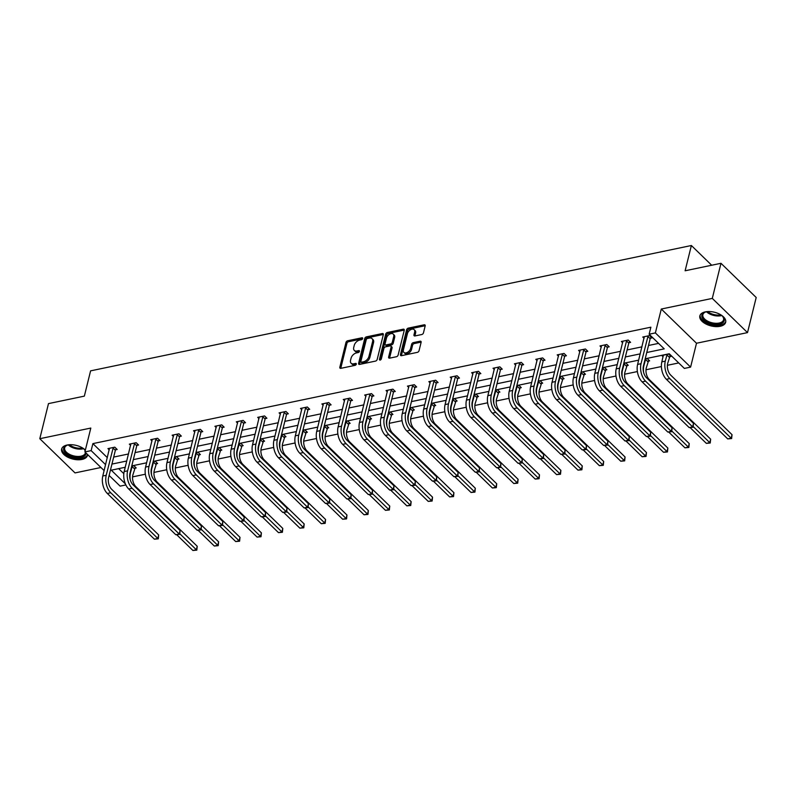 <?xml version="1.0" encoding="UTF-8"?>
<svg xmlns="http://www.w3.org/2000/svg" width="796" height="796" viewBox="0 0 796 796"><rect width="100%" height="100%" fill="white"/><g stroke="black" fill="none" stroke-linecap="round" stroke-linejoin="round"><path stroke-width="1.19" d="M362.668 338.559A1.174 0.736 -45.8 0 0 361.961 337.783L347.663 340.768A1.672 1.055 -45.8 0 0 345.971 342.429L339.832 367.235A1.672 1.055 -45.8 0 0 340.011 368.15A1.672 1.055 -45.8 0 0 340.837 368.329L355.135 365.344A1.174 0.736 -45.8 0 0 355.613 363.414L353.762 363.802A5.353 3.363 -45.8 0 1 351.126 363.235A5.353 3.363 -45.8 0 1 350.548 360.29L351.066 358.23A5.353 3.363 -45.8 0 1 356.459 352.917L358.309 352.529A1.174 0.736 -45.8 0 0 358.787 350.598L356.936 350.986A5.353 3.363 -45.8 0 1 354.3 350.419A5.353 3.363 -45.8 0 1 353.723 347.474L354.23 345.414A5.353 3.363 -45.8 0 1 359.633 340.101L361.483 339.713A1.174 0.736 -45.8 0 0 362.668 338.559M720.191 326.29A13.303 7.045 13.9 0 1 705.992 324.042A13.303 7.045 13.9 0 1 699.853 315.883A13.303 7.045 13.9 0 1 705.336 311.863A13.303 7.045 13.9 0 1 719.534 314.112A13.303 7.045 13.9 0 1 725.673 322.271A13.303 7.045 13.9 0 1 720.191 326.29M87.57 454.516A13.303 7.045 13.9 0 1 87.461 455.431A13.303 7.045 13.9 0 1 81.978 459.441A13.303 7.045 13.9 0 1 67.779 457.193A13.303 7.045 13.9 0 1 61.64 449.043A13.303 7.045 13.9 0 1 67.123 445.024A13.303 7.045 13.9 0 1 85.361 450.108M747.514 332.609L712.291 298.4L661.287 309.037L696.5 343.245L747.514 332.609L756.2 297.505L720.977 263.297L685.117 270.779L691.376 245.516L90.595 370.856L84.346 396.129L48.486 403.612L39.8 438.705L75.023 472.914L100.943 467.501M720.977 263.297L712.291 298.4M421.78 334.519A1.672 1.055 -45.8 0 0 423.462 332.857L425.183 325.902A1.672 1.055 -45.8 0 0 425.004 324.987A1.672 1.055 -45.8 0 0 424.178 324.808L408.298 328.121A1.672 1.055 -45.8 0 0 406.607 329.783L400.468 354.578A1.672 1.055 -45.8 0 0 400.657 355.504A1.672 1.055 -45.8 0 0 401.473 355.683L417.363 352.359A1.672 1.055 -45.8 0 0 419.044 350.708L421.124 342.3A1.672 1.055 -45.8 0 0 420.945 341.385A1.672 1.055 -45.8 0 0 420.119 341.205L413.323 342.618A1.672 1.055 -45.8 0 0 411.641 344.28L410.607 348.449A4.478 2.816 -45.8 0 1 407.612 352.28A4.478 2.816 -45.8 0 1 403.89 352.409A4.478 2.816 -45.8 0 1 403.403 349.951L407.443 333.624A4.478 2.816 -45.8 0 1 410.447 329.793A4.478 2.816 -45.8 0 1 414.169 329.663A4.478 2.816 -45.8 0 1 414.646 332.121L413.97 334.837A1.672 1.055 -45.8 0 0 414.159 335.763A1.672 1.055 -45.8 0 0 414.975 335.942L421.78 334.519M104.127 470.595L84.903 451.929L90.814 428.059L39.8 438.705M84.903 451.929L91.142 450.626L105.599 464.665M646.76 352.509L664.222 348.857L649.138 334.211L650.869 327.186L92.883 443.611L91.142 450.626M649.138 334.211L655.377 332.907L690.6 367.115L684.361 368.419L669.267 353.762L645.208 358.777M661.287 309.037L655.377 332.907M383.324 334.638A1.672 1.055 -45.8 0 0 383.145 333.713A1.672 1.055 -45.8 0 0 382.319 333.544L366.439 336.857A1.672 1.055 -45.8 0 0 364.747 338.509L358.608 363.314A1.672 1.055 -45.8 0 0 358.787 364.24A1.672 1.055 -45.8 0 0 359.613 364.409L375.503 361.095A1.672 1.055 -45.8 0 0 377.185 359.444L383.324 334.638M387.363 332.489L403.254 329.176A1.672 1.055 -45.8 0 1 404.079 329.355A1.672 1.055 -45.8 0 1 404.259 330.27L398.119 355.076A1.672 1.055 -45.8 0 1 396.428 356.727L389.632 358.15A1.672 1.055 -45.8 0 1 388.806 357.971A1.672 1.055 -45.8 0 1 388.627 357.056L391.115 346.996A1.672 1.055 -45.8 0 0 390.935 346.071A1.672 1.055 -45.8 0 0 390.11 345.892L385.602 346.837A1.672 1.055 -45.8 0 0 383.911 348.499L381.324 358.966A1.174 0.736 -45.8 0 1 379.443 359.364L385.682 334.141A1.672 1.055 -45.8 0 1 387.363 332.489L388.319 333.415L404.199 330.101L403.254 329.176M711.684 265.237L691.376 245.516M645.148 358.986L647.257 358.548L649.635 360.857L648.103 361.175M602.363 367.911L604.472 367.473L606.851 369.782L605.318 370.11M559.578 376.836L561.687 376.399L564.065 378.707L562.533 379.035M516.793 385.771L518.902 385.324L521.28 387.642L519.748 387.96M474.008 394.697L476.117 394.249L478.495 396.567L476.963 396.886M431.223 403.622L433.332 403.184L435.71 405.492L434.178 405.811M388.438 412.547L390.547 412.109L392.925 414.418L391.393 414.736M345.653 421.472L347.762 421.034L350.14 423.343L348.608 423.671M302.868 430.397L304.977 429.959L307.355 432.268L305.823 432.596M260.083 439.322L262.192 438.885L264.57 441.203L263.038 441.521M217.298 448.257L219.407 447.81L221.786 450.128L220.243 450.446M174.513 457.183L176.622 456.745L179.001 459.053L177.458 459.372M131.728 466.108L133.837 465.67L136.215 467.978L134.673 468.297M118.654 468.645L123.818 473.65M132.564 476.884L145.35 474.217M153.956 472.416L166.742 469.749M175.349 467.958L188.135 465.292M196.741 463.491L209.527 460.824M218.134 459.033L230.92 456.367M239.526 454.566L252.312 451.899M260.919 450.098L273.705 447.432M282.311 445.641L295.097 442.974M303.704 441.173L316.49 438.506M325.096 436.715L337.882 434.049M346.489 432.248L359.275 429.581M367.881 427.79L380.667 425.124M389.274 423.323L402.06 420.656M410.666 418.855L423.452 416.189M432.059 414.398L444.845 411.731M453.451 409.93L466.237 407.263M474.844 405.472L487.63 402.806M496.236 401.005L509.022 398.338M517.629 396.547L530.415 393.871M539.021 392.08L551.807 389.413M560.414 387.612L573.2 384.946M581.816 383.155L594.592 380.488M603.209 378.687L615.985 376.02M624.601 374.229L637.377 371.563M645.994 369.762L661.406 366.548M667.386 365.294L678.719 362.936M153.121 461.64L155.23 461.202L157.608 463.511L156.066 463.839M195.906 452.715L198.015 452.277L200.393 454.586L198.851 454.914M238.691 443.79L240.8 443.352L243.178 445.66L241.636 445.979M281.476 434.865L283.585 434.427L285.963 436.735L284.431 437.054M324.261 425.94L326.37 425.502L328.748 427.81L327.216 428.129M367.046 417.014L369.155 416.567L371.533 418.885L370.001 419.203M409.831 408.079L411.94 407.642L414.318 409.95L412.786 410.278M452.616 399.154L454.725 398.716L457.103 401.025L455.571 401.353M495.401 390.229L497.51 389.791L499.888 392.1L498.356 392.418M538.186 381.304L540.295 380.866L542.673 383.175L541.141 383.493M580.971 372.379L583.08 371.941L585.458 374.249L583.926 374.568M623.756 363.454L625.865 363.006L628.243 365.324L626.711 365.643M669.496 356.717L671.028 356.399L668.65 354.081L661.794 355.514L663.108 356.787M125.867 484.933L120.126 486.137L109.132 475.451M696.5 343.245L690.6 367.115M125.241 467.262L111.281 470.177L125.4 483.888M638.661 360.15L623.815 363.245M617.268 364.608L602.423 367.712M595.876 369.075L581.03 372.17M574.483 373.533L559.638 376.637M553.091 378L538.235 381.095M531.698 382.458L516.843 385.562M510.306 386.926L495.45 390.02M488.913 391.393L474.058 394.488M467.521 395.851L452.665 398.955M446.128 400.318L431.273 403.413M424.736 404.776L409.88 407.88M403.343 409.243L388.488 412.338M381.951 413.711L367.095 416.805M360.558 418.169L345.703 421.273M339.166 422.636L324.31 425.731M317.773 427.094L302.918 430.198M296.381 431.561L281.525 434.656M274.988 436.019L260.133 439.123M253.596 440.486L238.74 443.581M232.203 444.954L217.348 448.048M210.811 449.412L195.955 452.516M189.418 453.879L174.563 456.974M168.026 458.337L153.17 461.441M146.633 462.804L131.778 465.899M111.938 464.088L126.793 460.993M133.33 459.63L148.185 456.526M154.722 455.163L169.578 452.058M176.115 450.695L190.97 447.601M197.507 446.238L212.363 443.133M218.9 441.77L233.755 438.676M240.292 437.312L255.148 434.208M261.685 432.845L276.54 429.75M283.077 428.377L297.933 425.283M304.47 423.92L319.325 420.815M325.872 419.452L340.718 416.358M347.265 414.995L362.11 411.89M368.657 410.527L383.503 407.433M390.05 406.069L404.895 402.965M411.442 401.602L426.288 398.507M432.835 397.134L447.68 394.04M454.227 392.677L469.073 389.572M475.62 388.209L490.465 385.115M497.012 383.752L511.858 380.647M518.405 379.284L533.25 376.19M539.797 374.816L554.643 371.722M561.19 370.359L576.035 367.255M582.582 365.891L597.428 362.797M603.975 361.434L618.82 358.329M625.367 356.966L640.213 353.872M113.679 457.073L128.534 453.969M135.071 452.606L149.927 449.511M156.464 448.138L171.319 445.044M177.856 443.68L192.712 440.576M199.249 439.213L214.104 436.118M220.641 434.755L235.497 431.651M242.034 430.288L256.889 427.193M263.426 425.83L278.282 422.726M284.819 421.363L299.674 418.268M306.211 416.895L321.067 413.801M327.604 412.437L342.459 409.333M348.996 407.97L363.852 404.875M370.389 403.512L385.244 400.408M391.781 399.045L406.637 395.95M413.174 394.587L428.029 391.483M434.566 390.12L449.422 387.025M455.959 385.652L470.814 382.558M477.351 381.194L492.207 378.09M498.744 376.727L513.599 373.632M520.136 372.269L534.992 369.165M541.529 367.802L556.384 364.707M562.921 363.334L577.777 360.24M584.314 358.877L599.169 355.772M605.706 354.409L620.562 351.315M627.099 349.951L641.954 346.847M648.491 345.484L658.581 343.384M92.883 443.611L107.331 457.64M644.073 338.3L642.76 337.026L649.616 335.594L651.994 337.902L650.451 338.22M622.681 342.758L621.368 341.484L628.223 340.051L630.601 342.37L629.059 342.688M601.288 347.225L599.975 345.952L606.831 344.519L609.209 346.827L607.666 347.155M579.896 351.683L578.583 350.409L585.438 348.986L587.816 351.295L586.274 351.613M558.503 356.15L557.19 354.877L564.046 353.444L566.424 355.762L564.881 356.081M537.111 360.608L535.798 359.344L542.653 357.911L545.031 360.22L543.489 360.538M515.718 365.075L514.405 363.802L521.261 362.369L523.639 364.687L522.096 365.006M494.326 369.543L493.013 368.269L499.868 366.837L502.246 369.145L500.704 369.473M472.933 374.001L471.62 372.727L478.476 371.304L480.854 373.613L479.311 373.931M451.541 378.468L450.228 377.195L457.083 375.762L459.461 378.07L457.919 378.399M430.148 382.926L428.835 381.652L435.691 380.229L438.069 382.538L436.526 382.856M408.756 387.393L407.443 386.12L414.298 384.687L416.676 387.005L415.134 387.324M387.363 391.861L386.05 390.587L392.906 389.154L395.284 391.463L393.741 391.781M365.971 396.318L364.658 395.045L371.513 393.612L373.891 395.93L372.349 396.249M344.569 400.786L343.265 399.512L350.121 398.08L352.499 400.388L350.956 400.716M323.176 405.244L321.873 403.97L328.728 402.547L331.106 404.856L329.564 405.174M301.784 409.711L300.48 408.438L307.336 407.005L309.714 409.313L308.171 409.642M280.391 414.169L279.088 412.905L285.943 411.472L288.321 413.781L286.779 414.099M258.999 418.636L257.695 417.363L264.551 415.93L266.929 418.248L265.386 418.567M237.606 423.104L236.303 421.83L243.158 420.397L245.536 422.706L243.994 423.024M216.214 427.561L214.91 426.288L221.766 424.855L224.144 427.173L222.601 427.492M194.821 432.029L193.518 430.755L200.373 429.323L202.751 431.631L201.209 431.959M173.429 436.487L172.125 435.213L178.981 433.79L181.359 436.099L179.816 436.417M152.036 440.954L150.733 439.681L157.588 438.248L159.966 440.566L158.424 440.885M130.644 445.422L129.34 444.148L136.196 442.715L138.574 445.024L137.031 445.342M109.251 449.879L107.948 448.606L114.803 447.173L117.181 449.491L115.639 449.81M354.3 350.419L355.245 351.344A5.353 3.363 -45.8 0 0 357.892 351.912L356.936 350.986M359.414 351.593L357.892 351.912M351.126 363.235L352.081 364.16A5.353 3.363 -45.8 0 0 354.717 364.727L353.762 363.802M356.24 364.409L354.717 364.727M362.588 338.778L348.608 341.693A1.672 1.055 -45.8 0 0 346.927 343.355L340.788 368.16A1.672 1.055 -45.8 0 0 340.748 368.349M383.354 334.449A1.672 1.055 -45.8 0 0 383.274 334.469L367.384 337.783A1.672 1.055 -45.8 0 0 365.702 339.434L359.563 364.24A1.672 1.055 -45.8 0 0 359.523 364.429M367.444 338.469A1.174 0.736 -45.8 0 0 366.26 339.633L360.867 361.404A1.174 0.736 -45.8 0 0 361.573 362.17L363.523 361.762A5.353 3.363 -45.8 0 0 368.926 356.459L372.608 341.574A5.353 3.363 -45.8 0 0 372.03 338.638A5.353 3.363 -45.8 0 0 369.394 338.071L367.444 338.469M360.996 362.051L361.951 362.976A1.174 0.736 -45.8 0 0 362.528 363.095L361.573 362.17M372.03 338.638L372.986 339.564A5.353 3.363 -45.8 0 1 373.563 342.499L369.871 357.384A5.353 3.363 -45.8 0 1 364.478 362.687L362.528 363.095M390.935 346.071L391.891 346.996A1.672 1.055 -45.8 0 1 392.07 347.922L389.582 357.981A1.672 1.055 -45.8 0 0 389.543 358.16M380.458 360.011L386.627 335.066L385.682 334.141M393.702 336.559A4.478 2.816 -45.8 0 0 393.214 334.091A4.478 2.816 -45.8 0 0 389.493 334.23A4.478 2.816 -45.8 0 0 386.498 338.061L385.075 343.812A1.672 1.055 -45.8 0 0 385.254 344.728A1.672 1.055 -45.8 0 0 386.08 344.907L390.587 343.971A1.672 1.055 -45.8 0 0 392.279 342.31L393.702 336.559L394.647 337.484A4.478 2.816 -45.8 0 0 394.169 335.017L393.214 334.091M385.254 344.728L386.209 345.653A1.672 1.055 -45.8 0 0 387.035 345.832L386.08 344.907M394.647 337.484L393.224 343.235A1.672 1.055 -45.8 0 1 391.542 344.897L387.035 345.832M388.319 333.415A1.672 1.055 -45.8 0 0 386.627 335.066M414.169 329.663L415.114 330.589A4.478 2.816 -45.8 0 1 415.602 333.046L414.925 335.763A1.672 1.055 -45.8 0 0 414.895 335.952M403.89 352.409L404.836 353.334A4.478 2.816 -45.8 0 0 408.557 353.205A4.478 2.816 -45.8 0 0 411.562 349.374L410.607 348.449M421.164 342.111A1.672 1.055 -45.8 0 0 421.074 342.131L414.278 343.544A1.672 1.055 -45.8 0 0 412.587 345.205L411.562 349.374M425.223 325.713A1.672 1.055 -45.8 0 0 425.134 325.733L409.253 329.046A1.672 1.055 -45.8 0 0 407.562 330.698L401.423 355.504A1.672 1.055 -45.8 0 0 401.393 355.693M135.36 467.143L132.842 475.033A8.527 4.856 78.2 0 0 135.867 486.674L197.219 546.265L196.821 550.135L192.921 550.484L176.662 534.693M130.216 479.66A12.786 7.293 -101.8 0 1 130.464 472.725L132.295 465.988M192.921 550.484L196.353 549.767L179.836 533.738M196.821 550.135L196.353 549.767L197.219 546.265M134.395 468.774L132.017 466.466M109.48 448.287L102.793 475.998L106.216 475.292L113.261 447.501M116.325 448.655L115.36 450.287L108.594 477.6A8.527 4.856 78.2 0 0 111.619 489.241L158.693 534.962L158.295 538.832L154.394 539.181L107.321 493.46A12.786 7.293 -101.8 0 1 102.793 475.998M154.394 539.181L157.827 538.464L110.753 492.754A12.786 7.293 -101.8 0 1 106.216 475.292M158.295 538.832L157.827 538.464L158.693 534.962M115.36 450.287L112.982 447.979M156.752 462.685L154.235 470.565A8.527 4.856 78.2 0 0 157.26 482.207L218.611 541.797L218.213 545.668L214.313 546.026L198.055 530.236M151.608 475.192A12.786 7.293 -101.8 0 1 151.857 468.257L153.688 461.521M214.313 546.026L217.746 545.31L201.229 529.27M218.213 545.668L217.746 545.31L218.611 541.797M155.787 464.317L153.409 461.998M178.145 458.217L175.627 466.108A8.527 4.856 78.2 0 0 178.652 477.749L240.004 537.33L239.606 541.21L235.706 541.559L219.447 525.768M173.001 470.735A12.786 7.293 -101.8 0 1 173.249 463.789L175.08 457.063M235.706 541.559L239.138 540.842L222.621 524.813M239.606 541.21L239.138 540.842L240.004 537.33M177.18 459.849L174.802 457.541M130.872 443.82L124.186 471.54L127.609 470.824L134.653 443.034M137.718 444.198L136.753 445.82L129.987 473.132A8.527 4.856 78.2 0 0 133.012 484.774L180.085 530.494L179.687 534.365L175.787 534.723L128.713 489.003A12.786 7.293 -101.8 0 1 124.186 471.54M175.787 534.723L179.219 534.007L132.146 488.286A12.786 7.293 -101.8 0 1 127.609 470.824M179.687 534.365L179.219 534.007L180.085 530.494M136.753 445.82L134.375 443.511M152.265 439.362L145.578 467.073L149.001 466.356L156.046 438.576M159.11 439.73L158.145 441.362L151.379 468.675A8.527 4.856 78.2 0 0 154.404 480.316L201.478 526.037L201.08 529.907L197.179 530.255L150.106 484.535A12.786 7.293 -101.8 0 1 145.578 467.073M197.179 530.255L200.612 529.539L153.538 483.819A12.786 7.293 -101.8 0 1 149.001 466.356M201.08 529.907L200.612 529.539L201.478 526.037M158.145 441.362L155.767 439.044M86.097 453.083A11.512 6.099 13.9 0 1 70.028 455.899A11.512 6.099 13.9 0 1 67.023 445.253A11.512 6.099 13.9 0 1 69.113 444.745M67.411 445.123A10.656 5.642 -166.1 0 0 64.655 447.85A10.656 5.642 -166.1 0 0 70.555 454.844A10.656 5.642 -166.1 0 0 85.351 452.974A10.656 5.642 -166.1 0 0 85.431 452.436M61.939 448.238A13.214 7.005 -166.1 0 0 69.312 456.615A13.214 7.005 -166.1 0 0 87.57 454.576M82.854 448.138A11.512 6.099 13.9 0 1 84.466 449.571A11.512 6.099 13.9 0 1 85.242 450.556M85.162 450.884A10.656 5.642 -166.1 0 0 84.187 449.272M721.067 314.987A11.512 6.099 13.9 0 1 722.678 316.42A11.512 6.099 13.9 0 1 721.415 323.584A11.512 6.099 13.9 0 1 708.241 322.748A11.512 6.099 13.9 0 1 705.236 312.102A11.512 6.099 13.9 0 1 707.326 311.584M705.624 311.972A10.656 5.642 -166.1 0 0 702.868 314.689A10.656 5.642 -166.1 0 0 708.768 321.693A10.656 5.642 -166.1 0 0 723.564 319.813A10.656 5.642 -166.1 0 0 722.4 316.121M700.152 315.077A13.214 7.005 -166.1 0 0 707.525 323.455A13.214 7.005 -166.1 0 0 725.783 321.425M199.537 453.76L197.02 461.64A8.527 4.856 78.2 0 0 200.045 473.282L261.396 532.872L260.998 536.743L257.098 537.091L240.84 521.31M194.393 466.267A12.786 7.293 -101.8 0 1 194.642 459.332L196.473 452.596M257.098 537.091L260.531 536.385L244.014 520.345M260.998 536.743L260.531 536.385L261.396 532.872M198.572 455.392L196.194 453.073M173.657 434.895L166.971 462.615L170.394 461.899L177.438 434.109M180.503 435.263L179.538 436.895L172.772 464.207A8.527 4.856 78.2 0 0 175.797 475.849L222.87 521.569L222.472 525.44L218.572 525.798L171.498 480.078A12.786 7.293 -101.8 0 1 166.971 462.615M218.572 525.798L222.004 525.081L174.931 479.361A12.786 7.293 -101.8 0 1 170.394 461.899M222.472 525.44L222.004 525.081L222.87 521.569M179.538 436.895L177.16 434.586M220.93 449.292L218.412 457.183A8.527 4.856 78.2 0 0 221.437 468.824L282.789 528.405L282.391 532.275L278.491 532.633L262.232 516.843M215.786 461.799A12.786 7.293 -101.8 0 1 216.034 454.864L217.865 448.138M278.491 532.633L281.923 531.917L265.406 515.878M282.391 532.275L281.923 531.917L282.789 528.405M219.965 450.924L217.587 448.616M195.06 430.437L188.363 458.148L191.786 457.431L198.831 429.641M201.895 430.805L200.93 432.437L194.164 459.75A8.527 4.856 78.2 0 0 197.189 471.391L244.263 517.101L243.865 520.982L239.964 521.33L192.891 475.61A12.786 7.293 -101.8 0 1 188.363 458.148M239.964 521.33L243.397 520.614L196.323 474.894A12.786 7.293 -101.8 0 1 191.786 457.431M243.865 520.982L243.397 520.614L244.263 517.101M200.93 432.437L198.552 430.119M242.322 444.835L239.805 452.715A8.527 4.856 78.2 0 0 242.83 464.357L304.181 523.947L303.783 527.818L299.883 528.166L283.625 512.385M237.178 457.342A12.786 7.293 -101.8 0 1 237.427 450.407L239.258 443.67M299.883 528.166L303.316 527.45L286.799 511.42M303.783 527.818L303.316 527.45L304.181 523.947M241.357 446.457L238.979 444.148M216.452 425.969L209.756 453.69L213.179 452.974L220.223 425.183M223.288 426.338L222.323 427.969L215.557 455.282A8.527 4.856 78.2 0 0 218.582 466.924L265.655 512.644L265.257 516.514L261.357 516.863L214.283 471.152A12.786 7.293 -101.8 0 1 209.756 453.69M261.357 516.863L264.789 516.146L217.716 470.436A12.786 7.293 -101.8 0 1 213.179 452.974M265.257 516.514L264.789 516.146L265.655 512.644M222.323 427.969L219.945 425.661M263.715 440.367L261.197 448.248A8.527 4.856 78.2 0 0 264.222 459.889L325.574 519.48L325.176 523.35L321.276 523.708L305.017 507.918M258.571 452.874A12.786 7.293 -101.8 0 1 258.819 445.939L260.65 439.213M321.276 523.708L324.708 522.992L308.201 506.952M325.176 523.35L324.708 522.992L325.574 519.48M262.75 441.999L260.372 439.681M237.845 421.502L231.148 449.223L234.571 448.506L241.616 420.716M244.68 421.88L243.715 423.502L236.949 450.815A8.527 4.856 78.2 0 0 239.974 462.456L287.048 508.176L286.65 512.047L282.749 512.405L235.676 466.685A12.786 7.293 -101.8 0 1 231.148 449.223M282.749 512.405L286.182 511.689L239.108 465.968A12.786 7.293 -101.8 0 1 234.571 448.506M286.65 512.047L286.182 511.689L287.048 508.176M243.715 423.502L241.337 421.193M285.107 435.9L282.59 443.79A8.527 4.856 78.2 0 0 285.615 455.431L346.966 515.012L346.568 518.893L342.668 519.241L326.41 503.45M279.963 448.417A12.786 7.293 -101.8 0 1 280.212 441.481L282.043 434.745M342.668 519.241L346.101 518.524L329.594 502.495M346.568 518.893L346.101 518.524L346.966 515.012M284.142 437.531L281.764 435.223M259.237 417.044L252.541 444.755L255.964 444.049L263.008 416.258M266.073 417.412L265.108 419.044L258.342 446.357A8.527 4.856 78.2 0 0 261.367 457.999L308.44 503.719L308.042 507.589L304.142 507.938L257.068 462.217A12.786 7.293 -101.8 0 1 252.541 444.755M304.142 507.938L307.574 507.221L260.501 461.511A12.786 7.293 -101.8 0 1 255.964 444.049M308.042 507.589L307.574 507.221L308.44 503.719M265.108 419.044L262.73 416.736M306.5 431.442L303.992 439.322A8.527 4.856 78.2 0 0 307.007 450.964L368.359 510.554L367.961 514.425L364.061 514.773L347.802 498.993M301.356 443.949A12.786 7.293 -101.8 0 1 301.604 437.014L303.435 430.278M364.061 514.773L367.493 514.067L350.986 498.027M367.961 514.425L367.493 514.067L368.359 510.554M305.535 433.074L303.157 430.755M280.63 412.577L273.933 440.297L277.356 439.581L284.401 411.791M287.465 412.945L286.5 414.577L279.734 441.889A8.527 4.856 78.2 0 0 282.759 453.531L329.833 499.251L329.435 503.122L325.534 503.48L278.461 457.76A12.786 7.293 -101.8 0 1 273.933 440.297M325.534 503.48L328.967 502.764L281.893 457.043A12.786 7.293 -101.8 0 1 277.356 439.581M329.435 503.122L328.967 502.764L329.833 499.251M286.5 414.577L284.122 412.268M327.892 426.974L325.385 434.865A8.527 4.856 78.2 0 0 328.4 446.506L389.751 506.087L389.353 509.967L385.453 510.316L369.195 494.525M322.748 439.482A12.786 7.293 -101.8 0 1 322.997 432.546L324.828 425.82M385.453 510.316L388.886 509.599L372.379 493.57M389.353 509.967L388.886 509.599L389.751 506.087M326.927 428.606L324.549 426.298M349.285 422.517L346.777 430.397A8.527 4.856 78.2 0 0 349.792 442.039L411.144 501.629L410.746 505.5L406.846 505.848L390.587 490.067M344.141 435.024A12.786 7.293 -101.8 0 1 344.389 428.089L346.22 421.353M406.846 505.848L410.278 505.132L393.771 489.102M410.746 505.5L410.278 505.132L411.144 501.629M348.32 424.139L345.942 421.83M370.677 418.049L368.17 425.94A8.527 4.856 78.2 0 0 371.185 437.581L432.536 497.162L432.138 501.032L428.238 501.39L411.98 485.6M365.533 430.556A12.786 7.293 -101.8 0 1 365.782 423.621L367.613 416.895M428.238 501.39L431.671 500.674L415.164 484.635M432.138 501.032L431.671 500.674L432.536 497.162M369.712 419.681L367.334 417.373M392.07 413.582L389.562 421.472A8.527 4.856 78.2 0 0 392.577 433.114L453.929 492.704L453.531 496.575L449.631 496.923L433.372 481.132M386.926 426.099A12.786 7.293 -101.8 0 1 387.174 419.164L389.005 412.428M449.631 496.923L453.063 496.207L436.556 480.177M453.531 496.575L453.063 496.207L453.929 492.704M391.105 415.214L388.727 412.905M413.462 409.124L410.955 417.005A8.527 4.856 78.2 0 0 413.97 428.646L475.321 488.237L474.923 492.107L471.023 492.465L454.765 476.675M408.318 421.631A12.786 7.293 -101.8 0 1 408.567 414.696L410.398 407.96M471.023 492.465L474.456 491.749L457.949 475.71M474.923 492.107L474.456 491.749L475.321 488.237M412.497 410.756L410.119 408.438M434.855 404.657L432.347 412.547A8.527 4.856 78.2 0 0 435.362 424.188L496.714 483.769L496.316 487.65L492.416 487.998L476.157 472.207M429.711 417.174A12.786 7.293 -101.8 0 1 429.959 410.238L431.79 403.502M492.416 487.998L495.848 487.281L479.341 471.252M496.316 487.65L495.848 487.281L496.714 483.769M433.89 406.288L431.512 403.98M456.247 400.199L453.74 408.079A8.527 4.856 78.2 0 0 456.755 419.721L518.106 479.311L517.708 483.182L513.808 483.53L497.55 467.75M451.103 412.706A12.786 7.293 -101.8 0 1 451.352 405.771L453.183 399.035M513.808 483.53L517.241 482.824L500.734 466.784M517.708 483.182L517.241 482.824L518.106 479.311M455.282 401.831L452.904 399.512M477.64 395.731L475.132 403.622A8.527 4.856 78.2 0 0 478.147 415.263L539.499 474.844L539.101 478.724L535.201 479.073L518.952 463.282M472.496 408.239A12.786 7.293 -101.8 0 1 472.744 401.303L474.575 394.577M535.201 479.073L538.633 478.356L522.126 462.327M539.101 478.724L538.633 478.356L539.499 474.844M476.675 397.363L474.297 395.055M499.032 391.274L496.525 399.154A8.527 4.856 78.2 0 0 499.54 410.796L560.891 470.386L560.493 474.257L556.593 474.605L540.345 458.824M493.888 403.781A12.786 7.293 -101.8 0 1 494.137 396.846L495.968 390.11M556.593 474.605L560.026 473.889L543.519 457.859M560.493 474.257L560.026 473.889L560.891 470.386M498.067 392.896L495.689 390.587M520.425 386.806L517.917 394.697A8.527 4.856 78.2 0 0 520.932 406.338L582.284 465.919L581.886 469.789L577.986 470.147L561.737 454.357M515.281 399.313A12.786 7.293 -101.8 0 1 515.529 392.378L517.36 385.652M577.986 470.147L581.418 469.431L564.911 453.392M581.886 469.789L581.418 469.431L582.284 465.919M519.46 388.438L517.082 386.13M302.022 408.119L295.326 435.83L298.749 435.113L305.793 407.323M308.858 408.487L307.893 410.119L301.127 437.432A8.527 4.856 78.2 0 0 304.152 449.073L351.225 494.784L350.827 498.664L346.927 499.012L299.853 453.292A12.786 7.293 -101.8 0 1 295.326 435.83M346.927 499.012L350.359 498.296L303.286 452.576A12.786 7.293 -101.8 0 1 298.749 435.113M350.827 498.664L350.359 498.296L351.225 494.784M307.893 410.119L305.515 407.801M323.415 403.652L316.718 431.372L320.141 430.656L327.186 402.866M330.25 404.02L329.285 405.652L322.519 432.964A8.527 4.856 78.2 0 0 325.544 444.606L372.618 490.326L372.22 494.197L368.319 494.545L321.246 448.835A12.786 7.293 -101.8 0 1 316.718 431.372M368.319 494.545L371.752 493.838L324.678 448.118A12.786 7.293 -101.8 0 1 320.141 430.656M372.22 494.197L371.752 493.838L372.618 490.326M329.285 405.652L326.907 403.343M344.807 399.184L338.111 426.905L341.534 426.188L348.578 398.398M351.643 399.562L350.678 401.194L343.912 428.497A8.527 4.856 78.2 0 0 346.937 440.148L394.01 485.858L393.612 489.739L389.712 490.087L342.638 444.367A12.786 7.293 -101.8 0 1 338.111 426.905M389.712 490.087L393.144 489.371L346.071 443.651A12.786 7.293 -101.8 0 1 341.534 426.188M393.612 489.739L393.144 489.371L394.01 485.858M350.678 401.194L348.3 398.876M366.2 394.726L359.503 422.447L362.926 421.731L369.971 393.94M373.035 395.095L372.07 396.726L365.314 424.039A8.527 4.856 78.2 0 0 368.329 435.681L415.403 481.401L415.005 485.271L411.104 485.62L364.031 439.909A12.786 7.293 -101.8 0 1 359.503 422.447M411.104 485.62L414.537 484.903L367.463 439.193A12.786 7.293 -101.8 0 1 362.926 421.731M415.005 485.271L414.537 484.903L415.403 481.401M372.07 396.726L369.692 394.418M387.592 390.259L380.896 417.98L384.319 417.263L391.363 389.473M394.428 390.637L393.463 392.259L386.707 419.572A8.527 4.856 78.2 0 0 389.722 431.213L436.795 476.933L436.397 480.804L432.497 481.162L385.423 435.442A12.786 7.293 -101.8 0 1 380.896 417.98M432.497 481.162L435.929 480.446L388.856 434.725A12.786 7.293 -101.8 0 1 384.319 417.263M436.397 480.804L435.929 480.446L436.795 476.933M393.463 392.259L391.085 389.95M408.985 385.801L402.288 413.512L405.711 412.796L412.756 385.015M415.82 386.169L414.855 387.801L408.099 415.114A8.527 4.856 78.2 0 0 411.114 426.755L458.188 472.476L457.79 476.346L453.889 476.695L406.816 430.974A12.786 7.293 -101.8 0 1 402.288 413.512M453.889 476.695L457.322 475.978L410.248 430.258A12.786 7.293 -101.8 0 1 405.711 412.796M457.79 476.346L457.322 475.978L458.188 472.476M414.855 387.801L412.477 385.483M430.377 381.334L423.681 409.054L427.104 408.338L434.148 380.548M437.213 381.702L436.248 383.334L429.492 410.646A8.527 4.856 78.2 0 0 432.507 422.288L479.58 468.008L479.182 471.879L475.282 472.237L428.208 426.517A12.786 7.293 -101.8 0 1 423.681 409.054M475.282 472.237L478.714 471.521L431.641 425.8A12.786 7.293 -101.8 0 1 427.104 408.338M479.182 471.879L478.714 471.521L479.58 468.008M436.248 383.334L433.87 381.025M451.77 376.876L445.073 404.587L448.496 403.87L455.541 376.08M458.605 377.244L457.64 378.876L450.884 406.189A8.527 4.856 78.2 0 0 453.899 417.83L500.973 463.541L500.575 467.421L496.674 467.769L449.601 422.049A12.786 7.293 -101.8 0 1 445.073 404.587M496.674 467.769L500.107 467.053L453.033 421.333A12.786 7.293 -101.8 0 1 448.496 403.87M500.575 467.421L500.107 467.053L500.973 463.541M457.64 378.876L455.262 376.558M473.162 372.409L466.466 400.129L469.889 399.413L476.933 371.623M479.998 372.777L479.033 374.409L472.277 401.721A8.527 4.856 78.2 0 0 475.292 413.363L522.365 459.083L521.967 462.954L518.067 463.302L470.993 417.592A12.786 7.293 -101.8 0 1 466.466 400.129M518.067 463.302L521.499 462.595L474.426 416.875A12.786 7.293 -101.8 0 1 469.889 399.413M521.967 462.954L521.499 462.595L522.365 459.083M479.033 374.409L476.655 372.1M494.555 367.941L487.858 395.662L491.281 394.945L498.326 367.155M501.39 368.319L500.425 369.941L493.669 397.254A8.527 4.856 78.2 0 0 496.684 408.895L543.758 454.615L543.36 458.496L539.459 458.844L492.386 413.124A12.786 7.293 -101.8 0 1 487.858 395.662M539.459 458.844L542.892 458.128L495.818 412.408A12.786 7.293 -101.8 0 1 491.281 394.945M543.36 458.496L542.892 458.128L543.758 454.615M500.425 369.941L498.047 367.633M541.817 382.339L539.31 390.229A8.527 4.856 78.2 0 0 542.325 401.871L603.676 461.461L603.278 465.332L599.378 465.68L583.13 449.889M536.673 394.856A12.786 7.293 -101.8 0 1 536.922 387.921L538.753 381.185M599.378 465.68L602.811 464.964L586.304 448.934M603.278 465.332L602.811 464.964L603.676 461.461M540.852 383.97L538.474 381.662M515.947 363.483L509.251 391.194L512.674 390.488L519.718 362.697M522.783 363.852L521.818 365.483L515.062 392.796A8.527 4.856 78.2 0 0 518.077 404.438L565.15 450.158L564.752 454.028L560.852 454.377L513.778 408.656A12.786 7.293 -101.8 0 1 509.251 391.194M560.852 454.377L564.284 453.66L517.211 407.95A12.786 7.293 -101.8 0 1 512.674 390.488M564.752 454.028L564.284 453.66L565.15 450.158M521.818 365.483L519.44 363.175M563.21 377.881L560.702 385.762A8.527 4.856 78.2 0 0 563.717 397.403L625.069 456.994L624.671 460.864L620.771 461.222L604.522 445.432M558.066 390.388A12.786 7.293 -101.8 0 1 558.314 383.453L560.145 376.717M620.771 461.222L624.203 460.506L607.696 444.466M624.671 460.864L624.203 460.506L625.069 456.994M562.245 379.513L559.867 377.195M537.34 359.016L530.643 386.737L534.066 386.02L541.111 358.23M544.175 359.394L543.21 361.016L536.454 388.329A8.527 4.856 78.2 0 0 539.469 399.97L586.543 445.69L586.145 449.561L582.244 449.919L535.171 404.199A12.786 7.293 -101.8 0 1 530.643 386.737M582.244 449.919L585.677 449.203L538.603 403.482A12.786 7.293 -101.8 0 1 534.066 386.02M586.145 449.561L585.677 449.203L586.543 445.69M543.21 361.016L540.832 358.707M584.602 373.414L582.095 381.304A8.527 4.856 78.2 0 0 585.11 392.945L646.461 452.526L646.063 456.406L642.163 456.755L625.915 440.964M579.458 385.931A12.786 7.293 -101.8 0 1 579.707 378.986L581.538 372.259M642.163 456.755L645.596 456.038L629.089 440.009M646.063 456.406L645.596 456.038L646.461 452.526M583.637 375.045L581.259 372.737M558.732 354.558L552.036 382.269L555.459 381.553L562.503 353.772M565.568 354.926L564.603 356.558L557.847 383.871A8.527 4.856 78.2 0 0 560.862 395.512L607.935 441.233L607.537 445.103L603.637 445.452L556.573 399.731A12.786 7.293 -101.8 0 1 552.036 382.269M603.637 445.452L607.069 444.735L559.996 399.015A12.786 7.293 -101.8 0 1 555.459 381.553M607.537 445.103L607.069 444.735L607.935 441.233M564.603 356.558L562.225 354.24M605.995 368.956L603.487 376.836A8.527 4.856 78.2 0 0 606.502 388.478L667.854 448.068L667.456 451.939L663.556 452.287L647.307 436.506M600.851 381.463A12.786 7.293 -101.8 0 1 601.099 374.528L602.94 367.792M663.556 452.287L666.988 451.571L650.481 435.541M667.456 451.939L666.988 451.571L667.854 448.068M605.03 370.588L602.652 368.269M580.125 350.091L573.428 377.811L576.851 377.095L583.896 349.305M586.96 350.459L585.995 352.091L579.239 379.403A8.527 4.856 78.2 0 0 582.254 391.045L629.328 436.765L628.93 440.636L625.029 440.994L577.966 395.274A12.786 7.293 -101.8 0 1 573.428 377.811M625.029 440.994L628.462 440.278L581.388 394.557A12.786 7.293 -101.8 0 1 576.851 377.095M628.93 440.636L628.462 440.278L629.328 436.765M585.995 352.091L583.617 349.782M627.387 364.488L624.88 372.379A8.527 4.856 78.2 0 0 627.895 384.02L689.246 443.601L688.848 447.471L684.948 447.83L668.7 432.039M622.243 376.996A12.786 7.293 -101.8 0 1 622.492 370.06L624.333 363.334M684.948 447.83L688.381 447.113L671.874 431.074M688.848 447.471L688.381 447.113L689.246 443.601M626.422 366.12L624.044 363.812M601.517 345.633L594.821 373.344L598.244 372.627L605.288 344.837M608.353 346.001L607.388 347.633L600.632 374.946A8.527 4.856 78.2 0 0 603.647 386.587L650.72 432.298L650.322 436.178L646.422 436.526L599.358 390.806A12.786 7.293 -101.8 0 1 594.821 373.344M646.422 436.526L649.854 435.81L602.781 390.09A12.786 7.293 -101.8 0 1 598.244 372.627M650.322 436.178L649.854 435.81L650.72 432.298M607.388 347.633L605.01 345.315M648.78 360.031L646.272 367.911A8.527 4.856 78.2 0 0 649.287 379.553L710.639 439.143L710.241 443.014L706.341 443.362L690.092 427.581M643.636 372.538A12.786 7.293 -101.8 0 1 643.894 365.603L645.725 358.867M706.341 443.362L709.773 442.646L693.266 426.616M710.241 443.014L709.773 442.646L710.639 439.143M647.815 361.653L645.437 359.344M622.91 341.166L616.213 368.886L619.636 368.17L626.681 340.38M629.745 341.534L628.78 343.166L622.024 370.478A8.527 4.856 78.2 0 0 625.039 382.12L672.113 427.84L671.715 431.711L667.814 432.059L620.751 386.349A12.786 7.293 -101.8 0 1 616.213 368.886M667.814 432.059L671.247 431.342L624.173 385.632A12.786 7.293 -101.8 0 1 619.636 368.17M671.715 431.711L671.247 431.342L672.113 427.84M628.78 343.166L626.402 340.857M670.172 355.563L667.665 363.444A8.527 4.856 78.2 0 0 670.68 375.085L732.031 434.676L731.633 438.546L727.733 438.904L666.391 379.314A12.786 7.293 -101.8 0 1 661.854 361.852L663.337 355.195M727.733 438.904L731.166 438.188L669.814 378.598A12.786 7.293 -101.8 0 1 665.287 361.135L667.118 354.409M731.633 438.546L731.166 438.188L732.031 434.676M669.207 357.195L666.829 354.877M644.302 336.698L637.606 364.419L641.029 363.702L648.073 335.912M651.138 337.076L650.173 338.698L643.417 366.011A8.527 4.856 78.2 0 0 646.432 377.652L693.505 423.373L693.107 427.243L689.207 427.601L642.143 381.881A12.786 7.293 -101.8 0 1 637.606 364.419M689.207 427.601L692.639 426.885L645.566 381.165A12.786 7.293 -101.8 0 1 641.029 363.702M693.107 427.243L692.639 426.885L693.505 423.373M650.173 338.698L647.795 336.39M362.678 338.489L361.961 337.783M356.339 364.11L355.613 363.414M359.503 351.305L358.787 350.598M340.788 368.16L339.832 367.235M346.927 343.355L345.971 342.429M348.608 341.693L347.663 340.768M359.563 364.24L358.608 363.314M365.702 339.434L364.747 338.509M367.384 337.783L366.439 336.857M383.274 334.469L382.319 333.544M364.478 362.687L363.523 361.762M369.871 357.384L368.926 356.459M373.563 342.499L372.608 341.574M389.582 357.981L388.627 357.056M392.07 347.922L391.115 346.996M380.209 360.11L379.443 359.364M391.542 344.897L390.587 343.971M393.224 343.235L392.279 342.31M414.925 335.763L413.97 334.837M415.602 333.046L414.646 332.121M412.587 345.205L411.641 344.28M414.278 343.544L413.323 342.618M421.074 342.131L420.119 341.205M401.423 355.504L400.468 354.578M407.562 330.698L406.607 329.783M409.253 329.046L408.298 328.121M425.134 325.733L424.178 324.808M107.321 493.46L110.753 492.754M128.713 489.003L132.146 488.286M150.106 484.535L153.538 483.819M83.54 448.685A10.656 5.642 13.9 0 1 72.366 447.531A10.656 5.642 13.9 0 1 68.257 444.904M69.371 444.725A10.308 5.463 -166.1 0 0 72.685 446.695A10.308 5.463 -166.1 0 0 82.635 448.009M721.753 315.524A10.656 5.642 13.9 0 1 710.579 314.38A10.656 5.642 13.9 0 1 706.47 311.743M707.584 311.564A10.308 5.463 -166.1 0 0 710.898 313.534A10.308 5.463 -166.1 0 0 720.848 314.848M171.498 480.078L174.931 479.361M192.891 475.61L196.323 474.894M214.283 471.152L217.716 470.436M235.676 466.685L239.108 465.968M257.068 462.217L260.501 461.511M278.461 457.76L281.893 457.043M299.853 453.292L303.286 452.576M321.246 448.835L324.678 448.118M342.638 444.367L346.071 443.651M364.031 439.909L367.463 439.193M385.423 435.442L388.856 434.725M406.816 430.974L410.248 430.258M428.208 426.517L431.641 425.8M449.601 422.049L453.033 421.333M470.993 417.592L474.426 416.875M492.386 413.124L495.818 412.408M513.778 408.656L517.211 407.95M535.171 404.199L538.603 403.482M556.573 399.731L559.996 399.015M577.966 395.274L581.388 394.557M599.358 390.806L602.781 390.09M620.751 386.349L624.173 385.632M661.854 361.852L665.287 361.135M666.391 379.314L669.814 378.598M642.143 381.881L645.566 381.165"/></g></svg>
